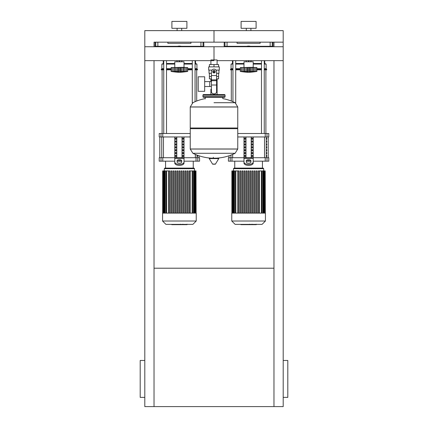 <?xml version="1.0" encoding="UTF-8"?>
<svg xmlns="http://www.w3.org/2000/svg" width="428" height="428" viewBox="0 0 428 428"><rect width="100%" height="100%" fill="white"/><g stroke="black" fill="none" stroke-linecap="round" stroke-linejoin="round"><path stroke-width="0.64" d="M144.803 397.371L140.191 397.371L140.191 360.467L144.803 360.467M283.197 397.371L287.809 397.371L287.809 360.467L283.197 360.467M273.974 60.648L273.974 406.6L283.197 406.6L283.197 60.648L217.103 60.648M273.974 406.6L144.803 406.6L144.803 60.648L214 60.648M154.026 268.206L273.974 268.206M154.026 46.738L154.026 42.158L283.197 42.158L273.974 42.158L273.974 46.738M144.803 46.738L144.803 30.629L283.197 30.629L283.197 46.738L214 46.738L214 59.952L214 46.738L144.803 46.738L144.803 60.648M154.026 60.648L154.026 406.6M271.753 46.738L271.753 46.31M270.555 46.738L270.555 46.31M268.158 46.738L268.158 46.31M266.96 46.738L266.96 46.31M202.556 46.738L202.556 46.31M201.358 46.738L201.358 46.31M198.961 46.738L198.961 46.31M197.763 46.738L197.763 46.31M230.237 46.738L230.237 46.31M229.039 46.738L229.039 46.31M226.642 46.738L226.642 46.31M225.444 46.738L225.444 46.31M161.04 46.738L161.04 46.31M159.842 46.738L159.842 46.31M157.445 46.738L157.445 46.31M156.247 46.738L156.247 46.31M210.897 59.952L217.103 59.952L217.103 64.564M217.103 78.864L217.103 89.243L216.595 89.243L217.103 89.243L217.103 94.551M210.897 60.648L210.897 64.564M210.897 78.864L210.897 81.598M211.405 89.243L210.897 89.243L211.405 89.243M204.67 86.51L211.405 86.51M204.67 81.598L209.747 81.598L209.747 86.51L209.747 81.598L211.405 81.598M198.212 84.054L198.212 91.319L204.67 91.319L204.67 76.789L198.212 76.789L198.212 84.054M211.967 70.101L208.693 70.101L208.693 66.87L219.307 66.87L219.307 70.101L216.033 70.101M218.612 73.327L218.612 76.558L216.595 76.558M213.08 71.717A0.92 0.92 0 0 0 214 72.637A0.92 0.92 0 0 0 214.92 71.717A0.92 0.92 0 0 0 214 70.791A0.92 0.92 0 0 0 213.08 71.717M213.31 71.717A0.69 0.69 0 0 1 214 71.021A0.69 0.69 0 0 1 214.69 71.717A0.69 0.69 0 0 1 214 72.407A0.69 0.69 0 0 1 213.31 71.717M215.156 72.38L214 73.049L212.844 72.38L212.844 71.048L214 70.385L215.156 71.048L215.156 72.38M216.595 85.017L216.595 91.549A2.306 2.306 0 0 1 214.289 93.86L213.711 93.86A2.306 2.306 0 0 1 211.405 91.549L211.405 85.017L216.595 85.017L216.595 71.717A2.595 2.595 0 0 0 214 69.122A2.595 2.595 0 0 0 211.405 71.717L211.405 85.017M209.388 73.327L209.388 76.558L211.405 76.558M218.596 76.558L218.596 78.864L216.595 78.864M209.404 76.558L209.404 78.864L211.405 78.864M211.405 73.327L209.041 73.327L209.041 70.101M218.959 70.101L218.959 73.327L216.595 73.327M209.404 66.87L209.404 64.564L218.596 64.564L218.596 66.87M214 66.87L214 64.564M214 102.704L235.122 102.704A47.749 47.749 0 0 0 222.763 98.59L222.763 97.317L224.379 97.317A0.69 0.69 0 0 0 225.069 96.626L225.069 95.241A0.69 0.69 0 0 0 224.379 94.551L203.621 94.551A0.69 0.69 0 0 0 202.931 95.241L225.069 95.241M205.237 98.932L205.237 97.317L203.621 97.317L224.379 97.317M237.064 127.993L237.759 128.689L237.759 148.987L190.241 148.987L237.759 148.987L235.122 153.288L192.878 153.288A47.749 47.749 0 0 0 211.657 158.157M237.759 128.689L190.241 128.689L190.241 149.046L237.759 149.046M213.31 157.29L213.31 158.157M209.49 158.157A0.289 0.289 0 0 0 209.244 158.59L212.534 164.068A0.289 0.289 0 0 0 212.78 164.208L215.22 164.208A0.289 0.289 0 0 0 215.466 164.068L218.756 158.59A0.289 0.289 0 0 0 218.51 158.157L209.49 158.157M190.241 128.689L190.936 127.993M190.241 106.947L190.241 127.993L237.759 127.993L237.759 107.005L190.241 107.005L237.759 106.947L190.241 106.947L192.878 102.704A47.749 47.749 0 0 1 205.237 98.59M210.897 94.551L210.897 89.243M225.069 96.626L202.931 96.626A0.69 0.69 0 0 0 203.621 97.317M283.197 60.648L283.197 46.738M243.987 67.303L243.987 61.766L253.21 61.766L253.21 67.303L243.061 67.533M244.104 67.533L256.902 67.533L256.902 71.455A95.786 95.786 0 0 1 248.598 72.375A95.786 95.786 0 0 1 240.295 71.455L240.488 71.481M256.902 71.455L240.295 71.455L240.295 67.533L243.949 67.533L243.949 71.706L244.447 71.455L244.104 71.594M254.949 71.695L255.789 71.455L255.789 67.533M253.248 71.706L252.75 71.455L253.248 71.706L253.248 67.533M241.408 67.533L241.408 71.455L242.248 71.695M244.447 67.533L244.447 71.455L244.875 71.476M248.598 67.533L248.598 71.455L246.897 71.706L246.897 67.533M252.75 67.533L252.75 71.455L251.589 71.562M254.457 71.594L254.457 67.533M243.949 67.533L244.019 71.535M250.3 67.533L250.3 71.706L249.561 71.594L249.561 67.533M255.42 71.594L255.917 71.594L255.917 67.533M251.38 71.599L251.423 67.533M242.746 67.533L242.746 71.594L243.949 71.706M241.28 67.533L241.28 71.594L242.248 71.706M247.662 46.738L248.598 46.197L249.54 46.738M249.54 60.648L248.598 61.188L247.662 60.648M245.506 46.738A7.613 7.613 0 0 1 251.691 46.738M251.691 60.648A7.613 7.613 0 0 1 250.883 60.953M246.314 60.953A7.613 7.613 0 0 1 245.506 60.648M174.79 67.303L174.79 61.766L184.013 61.766L184.013 67.303L173.864 67.533M174.908 67.533L187.705 67.533L187.705 71.455A95.786 95.786 0 0 1 179.402 72.375A95.786 95.786 0 0 1 171.098 71.455L171.291 71.481M187.705 71.455L171.098 71.455L171.098 67.533L174.752 67.533L174.752 71.706L175.25 71.455L174.908 71.594M185.741 71.701L186.592 71.455L186.592 67.533M184.051 71.706L183.553 71.455L184.051 71.706L184.051 67.533M172.211 67.533L172.211 71.455L173.051 71.695M175.25 67.533L175.25 71.455L175.678 71.476M179.402 67.533L179.402 71.455L177.7 71.706L177.7 67.533M183.553 67.533L183.553 71.455L182.392 71.562M185.254 67.533L185.26 71.594M174.752 67.533L174.822 71.535M181.103 67.533L181.103 71.706L180.365 71.594L180.365 67.533M186.223 71.594L186.72 71.594L186.72 67.533M182.184 71.599L182.226 67.533M173.543 67.533L173.543 71.594L174.752 71.706M172.083 67.533L172.083 71.594L173.051 71.706M178.46 46.738L179.402 46.197L180.338 46.738M180.338 60.648L179.402 61.188L178.46 60.648M176.309 46.738A7.613 7.613 0 0 1 182.494 46.738M182.494 60.648A7.613 7.613 0 0 1 181.686 60.953M177.117 60.953A7.613 7.613 0 0 1 176.309 60.648M256.137 224.657L252.359 224.657M255.96 224.657L255.96 224.379M251.798 224.379L251.798 224.657L249.626 224.657L249.652 224.379M250.631 224.657L250.631 224.379M247.973 224.379L247.973 224.657L249.385 224.657L249.385 224.379M247.973 224.657L240.959 224.657L240.959 224.379M242.162 224.657L242.162 224.379M242.355 224.657L242.355 224.379M243.864 224.657L243.864 224.379M244.773 224.657L244.773 224.379M245.174 224.657L245.174 224.379M246.341 224.657L246.341 224.379M186.934 224.657L183.163 224.657M186.758 224.657L186.758 224.379M182.601 224.379L182.601 224.657L180.423 224.657L180.456 224.379M181.435 224.657L181.435 224.379M178.776 224.379L178.776 224.657L180.188 224.657L180.188 224.379M178.776 224.657L171.762 224.657L171.762 224.379M172.966 224.657L172.966 224.379M173.153 224.657L173.153 224.379M174.667 224.657L174.667 224.379M175.576 224.657L175.576 224.379M175.972 224.657L175.972 224.379M177.139 224.657L177.139 224.379M231.762 213.123L231.762 221.014L235.127 224.379L262.07 224.379L265.435 221.014L265.435 213.123L231.762 213.123M233.49 168.675L263.707 168.675L263.129 168.097L234.068 168.097L233.49 168.675L233.49 170.911L231.874 170.911L231.874 213.123M263.707 168.675L263.707 170.911L265.194 170.911L265.194 213.123M235.855 213.123L235.855 170.911L237.797 170.911L237.797 213.123M259.165 170.911L259.165 213.123L259.165 170.911L258.239 170.911L258.239 213.123M259.4 213.123L259.4 170.911L263.691 170.911L263.691 213.123M248.138 213.123L248.138 170.911L249.059 170.911L249.059 213.123M238.032 213.123L238.032 170.911L238.958 170.911L238.958 213.123M240.055 213.123L240.055 170.911L240.98 170.911L240.98 213.123M242.077 213.123L242.077 170.911L242.997 170.911L242.997 213.123M244.094 213.123L244.094 170.911L245.019 170.911L245.019 213.123M246.116 213.123L246.116 170.911L247.042 170.911L247.042 213.123M250.161 213.123L250.161 170.911L251.081 170.911L251.081 213.123M252.178 213.123L252.178 170.911L253.103 170.911L253.103 213.123M254.2 213.123L254.2 170.911L255.12 170.911L255.12 213.123M256.222 213.123L256.222 170.911L257.142 170.911L257.142 213.123M265.323 213.123L265.194 170.911M235.855 170.911L233.511 170.911L233.511 213.123M231.762 221.014L265.435 221.014M162.565 213.123L162.565 221.014L165.93 224.379L192.873 224.379L196.238 221.014L196.238 213.123L162.565 213.123M164.293 168.675L194.51 168.675L193.932 168.097L164.871 168.097L164.293 168.675L164.293 170.911L162.677 170.911L162.677 213.123M194.51 168.675L194.51 170.911L195.997 170.911L195.997 213.123M166.658 213.123L166.658 170.911L168.6 170.911L168.6 213.123M183.906 170.911L183.906 213.123L183.906 170.911L182.981 170.911L182.981 213.123M185.003 213.123L185.003 170.911L185.003 213.123M189.042 213.123L189.042 170.911L189.042 213.123M189.968 170.911L189.968 213.123L189.968 170.911L189.042 170.911M190.203 213.123L190.203 170.911L194.489 170.911L194.489 213.123M178.941 213.123L178.941 170.911L179.862 170.911L179.862 213.123M168.835 213.123L168.835 170.911L169.761 170.911L169.761 213.123M170.858 213.123L170.858 170.911L171.778 170.911L171.778 213.123M172.88 213.123L172.88 170.911L173.8 170.911L173.8 213.123M174.897 213.123L174.897 170.911L175.822 170.911L175.822 213.123M176.919 213.123L176.919 170.911L177.839 170.911L177.839 213.123M180.958 213.123L180.958 170.911L181.884 170.911L181.884 213.123M187.02 213.123L187.02 170.911L187.946 170.911L187.946 213.123M196.126 213.123L195.997 170.911M185.923 213.123L185.923 170.911L185.003 170.911M166.658 170.911L164.309 170.911L164.309 213.123M162.565 221.014L196.238 221.014M266.74 155.412L266.74 156.568L266.344 156.568L266.344 155.412L266.74 155.412M266.74 152.529L266.74 153.684L266.344 153.684L266.344 152.529L266.74 152.529M266.74 149.645L266.74 150.8L266.344 150.8L266.344 149.645L266.74 149.645M266.74 146.761L266.74 147.917L266.344 147.917L266.344 146.761L266.74 146.761M266.74 143.878L266.74 145.033L266.344 145.033L266.344 143.878L266.74 143.878M266.74 140.994L266.74 142.149L266.344 142.149L266.344 140.994L266.74 140.994M266.74 138.116L266.74 139.266L266.344 139.266L266.344 138.116L266.74 138.116M197.538 155.412L197.538 156.568L197.148 156.568L197.148 155.412L197.538 155.412M266.997 157.718L268.784 157.718L268.784 161.179L266.997 161.179L266.997 157.718L265.232 157.718L265.232 161.179L266.997 161.179M243.987 161.179L231.965 161.179L231.965 157.718L243.987 157.718L243.987 136.96M265.232 161.179L253.21 161.179M250.546 161.179L246.651 161.179M253.21 136.96L253.21 157.718L265.232 157.718M231.965 157.718L230.2 157.718L230.2 161.179L231.965 161.179M266.997 133.499L268.784 133.499L268.784 136.96L266.997 136.96L266.997 133.499L265.232 133.499L265.232 136.96L266.997 136.96M265.232 136.96L237.759 136.96M237.759 133.499L265.232 133.499M230.2 161.179L228.418 161.179L228.418 157.718L230.2 157.718M251.546 156.568L251.546 155.412L252.547 155.412L252.547 156.568L251.546 156.568L252.547 156.568M251.546 155.412L252.547 155.412M244.65 155.412L245.651 155.412L245.651 156.568L244.65 156.568L244.65 155.412L245.651 155.412M244.65 156.568L245.651 156.568M251.546 153.684L251.546 152.529L252.547 152.529L252.547 153.684L251.546 153.684L252.547 153.684M251.546 152.529L252.547 152.529M244.65 152.529L245.651 152.529L245.651 153.684L244.65 153.684L244.65 152.529L245.651 152.529M244.65 153.684L245.651 153.684M251.546 150.8L251.546 149.645L252.547 149.645L252.547 150.8L251.546 150.8L252.547 150.8M251.546 149.645L252.547 149.645M244.65 149.645L245.651 149.645L245.651 150.8L244.65 150.8L244.65 149.645L245.651 149.645M244.65 150.8L245.651 150.8M251.546 147.917L251.546 146.761L252.547 146.761L252.547 147.917L251.546 147.917L252.547 147.917M251.546 146.761L252.547 146.761M244.65 146.761L245.651 146.761L245.651 147.917L244.65 147.917L244.65 146.761L245.651 146.761M244.65 147.917L245.651 147.917M251.546 145.033L251.546 143.878L252.547 143.878L252.547 145.033L251.546 145.033L252.547 145.033M251.546 143.878L252.547 143.878M244.65 143.878L245.651 143.878L245.651 145.033L244.65 145.033L244.65 143.878L245.651 143.878M244.65 145.033L245.651 145.033M251.546 142.149L251.546 140.994L252.547 140.994L252.547 142.149L251.546 142.149L252.547 142.149M251.546 140.994L252.547 140.994M244.65 140.994L245.651 140.994L245.651 142.149L244.65 142.149L244.65 140.994L245.651 140.994M244.65 142.149L245.651 142.149M251.546 139.266L251.546 138.116L252.547 138.116L252.547 139.266L251.546 139.266L252.547 139.266M244.65 139.266L244.65 138.116L245.651 138.116L245.651 139.266L244.65 139.266L245.651 139.266M251.546 138.116L252.547 138.116M244.65 138.116L245.651 138.116M251.215 136.96L251.215 157.718M245.982 136.96L245.982 157.718M243.987 159.489L243.987 163.068L243.987 157.718L253.21 157.718L253.21 163.068L253.21 159.489M246.293 160.8L246.293 162.073A2.306 1.156 0 0 0 248.598 163.223A2.306 1.156 0 0 0 250.904 162.073L250.904 160.8A2.306 1.156 0 0 0 248.598 159.644A2.306 1.156 0 0 0 246.293 160.8M246.293 161.795A2.306 1.156 180 0 1 248.598 160.644A2.306 1.156 180 0 1 250.904 161.795M253.21 163.068A4.612 2.306 180 0 1 248.598 165.379A4.612 2.306 180 0 1 243.987 163.068M243.987 162.073A4.612 2.306 -0 0 0 248.598 164.379A4.612 2.306 -0 0 0 253.21 162.073M197.8 157.718L199.582 157.718L199.582 161.179L197.8 161.179L197.8 157.718L196.035 157.718L196.035 161.179L197.8 161.179M174.79 161.179L162.768 161.179L162.768 157.718L174.79 157.718L174.79 136.96M196.035 161.179L184.013 161.179M181.349 161.179L177.454 161.179M184.013 136.96L184.013 157.718L196.035 157.718M162.768 157.718L161.003 157.718L161.003 161.179L162.768 161.179M161.003 136.96L159.216 136.96L159.216 133.499L161.003 133.499L161.003 136.96L162.768 136.96L162.768 133.499L161.003 133.499M190.241 136.96L162.768 136.96M162.768 133.499L190.241 133.499M161.003 161.179L159.216 161.179L159.216 157.718L161.003 157.718M182.349 156.568L182.349 155.412L183.35 155.412L183.35 156.568L182.349 156.568L183.35 156.568M182.349 155.412L183.35 155.412M175.453 155.412L176.454 155.412L176.454 156.568L175.453 156.568L175.453 155.412L176.454 155.412M175.453 156.568L176.454 156.568M182.349 153.684L182.349 152.529L183.35 152.529L183.35 153.684L182.349 153.684L183.35 153.684M182.349 152.529L183.35 152.529M175.453 152.529L176.454 152.529L176.454 153.684L175.453 153.684L175.453 152.529L176.454 152.529M175.453 153.684L176.454 153.684M182.349 150.8L182.349 149.645L183.35 149.645L183.35 150.8L182.349 150.8L183.35 150.8M182.349 149.645L183.35 149.645M175.453 149.645L176.454 149.645L176.454 150.8L175.453 150.8L175.453 149.645L176.454 149.645M175.453 150.8L176.454 150.8M182.349 147.917L182.349 146.761L183.35 146.761L183.35 147.917L182.349 147.917L183.35 147.917M182.349 146.761L183.35 146.761M175.453 146.761L176.454 146.761L176.454 147.917L175.453 147.917L175.453 146.761L176.454 146.761M175.453 147.917L176.454 147.917M182.349 145.033L182.349 143.878L183.35 143.878L183.35 145.033L182.349 145.033L183.35 145.033M182.349 143.878L183.35 143.878M175.453 143.878L176.454 143.878L176.454 145.033L175.453 145.033L175.453 143.878L176.454 143.878M175.453 145.033L176.454 145.033M182.349 142.149L182.349 140.994L183.35 140.994L183.35 142.149L182.349 142.149L183.35 142.149M182.349 140.994L183.35 140.994M175.453 140.994L176.454 140.994L176.454 142.149L175.453 142.149L175.453 140.994L176.454 140.994M175.453 142.149L176.454 142.149M182.349 139.266L182.349 138.116L183.35 138.116L183.35 139.266L182.349 139.266L183.35 139.266M175.453 139.266L175.453 138.116L176.454 138.116L176.454 139.266L175.453 139.266L176.454 139.266M182.349 138.116L183.35 138.116M175.453 138.116L176.454 138.116M182.018 136.96L182.018 157.718M176.785 136.96L176.785 157.718M174.79 159.489L174.79 163.068L174.79 157.718L184.013 157.718L184.013 163.068L184.013 159.489M177.096 160.8L177.096 162.073A2.306 1.156 0 0 0 179.402 163.223A2.306 1.156 0 0 0 181.707 162.073L181.707 160.8A2.306 1.156 0 0 0 179.402 159.644A2.306 1.156 0 0 0 177.096 160.8M177.096 161.795A2.306 1.156 180 0 1 179.402 160.644A2.306 1.156 180 0 1 181.707 161.795M184.013 163.068A4.612 2.306 180 0 1 179.402 165.379A4.612 2.306 180 0 1 174.79 163.068M174.79 162.073A4.612 2.306 -0 0 0 179.402 164.379A4.612 2.306 -0 0 0 184.013 162.073M231.302 101.024L231.302 69.839M265.9 133.499L265.9 69.839M261.487 46.31L261.487 46.738M261.487 60.648L261.487 133.499M264.253 46.31L264.253 46.738M264.253 60.648L264.253 133.499M162.1 133.499L162.1 69.839M196.698 101.024L196.698 69.839M192.29 46.31L192.29 46.738M192.29 60.648L192.29 103.052M195.056 46.31L195.056 46.738M195.056 60.648L195.056 101.698M232.944 68.683L231.066 68.683L231.066 64.072L232.944 63.494M235.71 63.494L243.987 63.494M231.066 64.072L232.944 64.072M235.71 64.072L243.987 64.072M235.71 68.683L240.295 68.683M231.066 68.683L230.494 69.261L232.944 69.261M235.71 69.261L240.295 69.261M230.494 69.261L230.494 69.839L232.944 69.839M235.71 69.839L240.295 69.839M242.606 46.738L242.606 46.31M254.59 46.31L254.59 46.738M253.21 63.494L261.487 63.494M264.253 63.494L264.745 63.494L264.745 60.648M264.579 46.738L264.579 46.31M264.862 46.738L264.862 46.31M256.902 69.839L261.487 69.839M264.253 69.839L266.703 69.839L266.703 69.261L264.253 69.261M256.902 69.261L261.487 69.261M256.902 68.683L261.487 68.683M264.253 68.683L266.13 68.683L266.703 69.261M253.21 64.072L261.487 64.072M264.253 64.072L266.13 64.072L266.13 68.683M163.747 68.683L161.87 68.683L161.87 64.072L163.747 63.494M166.513 63.494L174.79 63.494M161.87 64.072L163.747 64.072M166.513 64.072L174.79 64.072M166.513 68.683L171.098 68.683M161.87 68.683L161.297 69.261L163.747 69.261M166.513 69.261L171.098 69.261M161.297 69.261L161.297 69.839L163.747 69.839M166.513 69.839L171.098 69.839M173.41 46.738L173.41 46.31M185.394 46.31L185.394 46.738M184.013 63.494L192.29 63.494M195.056 63.494L195.548 63.494L195.548 60.648M195.382 46.738L195.382 46.31M195.66 46.738L195.66 46.31M187.705 69.839L192.29 69.839M195.056 69.839L197.506 69.839L197.506 69.261L195.056 69.261M187.705 69.261L192.29 69.261M187.705 68.683L192.29 68.683M195.056 68.683L196.934 68.683L197.506 69.261M184.013 64.072L192.29 64.072M195.056 64.072L196.934 64.072L196.934 68.683M260.133 42.158L260.133 43.314L237.064 43.314L237.064 42.158M224.224 42.158L224.149 46.31L227.059 46.31L227.059 42.158M270.138 42.158L270.138 46.31L273.048 46.31L272.973 42.158M270.138 46.31L250.46 46.31M246.737 46.31L227.059 46.31M190.936 42.158L190.936 43.314L167.867 43.314L167.867 42.158M155.027 42.158L154.952 46.31L157.862 46.31L157.862 42.158M200.941 42.158L200.941 46.31L203.851 46.31L203.776 42.158M200.941 46.31L181.263 46.31M177.54 46.31L157.862 46.31M246.293 30.629L246.293 28.318M250.904 30.629L250.904 28.318M241.103 28.318L241.103 21.4L256.094 21.4L256.094 28.318L241.103 28.318M214 30.629L214 42.158L214 30.629M177.096 30.629L177.096 28.318M181.707 30.629L181.707 28.318M171.906 28.318L171.906 21.4L186.897 21.4L186.897 28.318L171.906 28.318M211.405 75.547L216.595 75.547M211.405 79.87L216.595 79.87M211.405 80.694L216.595 80.694M212.534 164.068L215.466 164.068M209.244 158.59L218.756 158.59M245.774 67.533L245.774 71.594M247.635 67.533L247.635 71.594M176.577 67.533L176.577 71.594M178.439 67.533L178.439 71.594M252.183 224.657L252.183 224.379M253.066 224.657L253.066 224.379M254.617 224.657L254.617 224.379M248.679 224.657L248.679 224.379M247.882 224.657L247.882 224.379M182.986 224.657L182.986 224.379M183.863 224.657L183.863 224.379M185.42 224.657L185.42 224.379M179.482 224.657L179.482 224.379M178.685 224.657L178.685 224.379M261.342 213.123L261.342 170.911M262.712 213.123L262.712 170.911M264.349 213.123L264.349 170.911M234.491 213.123L234.491 170.911M232.848 213.123L232.848 170.911M192.145 213.123L192.145 170.911M193.51 213.123L193.51 170.911M195.152 213.123L195.152 170.911M165.288 213.123L165.288 170.911M163.651 213.123L163.651 170.911M266.253 157.718L266.253 136.96M264.541 136.96L264.541 157.718M232.655 157.718L232.655 154.417M230.949 155.102L230.949 157.718M197.051 157.718L197.051 155.102M195.345 154.417L195.345 157.718M163.459 157.718L163.459 136.96M161.747 136.96L161.747 157.718M253.21 158.339L243.987 158.339M184.013 158.339L174.79 158.339M224.957 42.158L224.957 46.31M272.24 46.31L272.24 42.158M155.76 42.158L155.76 46.31M203.043 46.31L203.043 42.158M216.343 158.157A47.749 47.749 0 0 0 235.122 153.288M192.878 153.288L190.241 149.046M235.122 102.704L237.759 106.947M202.931 96.626L202.931 95.241M253.21 67.303L254.136 67.533M253.178 67.533L253.178 71.535M255.869 67.533L255.869 71.471M241.333 67.533L241.333 71.471M246.314 60.648L246.314 61.766M250.883 60.648L250.883 61.766M184.013 67.303L184.939 67.533M183.981 67.533L183.981 71.535M186.667 67.533L186.667 71.471M172.131 67.533L172.131 71.471M177.117 60.648L177.117 61.766M181.686 60.648L181.686 61.766M256.238 224.192L256.238 224.657M252.076 224.192L252.076 224.657M249.626 224.192L249.626 224.657M187.041 224.192L187.041 224.657M182.879 224.192L182.879 224.657M180.423 224.192L180.423 224.657M261.802 170.911L261.802 213.123M263.172 170.911L263.172 213.123M264.151 170.911L264.151 213.123M264.809 170.911L264.809 213.123M235.395 213.123L235.395 170.911M234.025 213.123L234.025 170.911M233.046 213.123L233.046 170.911M232.388 213.123L232.388 170.911M232.003 213.123L232.003 170.911M192.605 170.911L192.605 213.123M193.975 170.911L193.975 213.123M194.954 170.911L194.954 213.123M195.612 170.911L195.612 213.123M166.198 213.123L166.198 170.911M164.828 213.123L164.828 170.911M163.849 213.123L163.849 170.911M163.191 213.123L163.191 170.911M162.806 213.123L162.806 170.911M268.206 136.96L268.206 157.718M228.991 155.797L228.991 157.718M199.009 155.797L199.009 157.718M159.794 136.96L159.794 157.718M234.758 161.179L234.758 168.097M262.439 161.179L262.439 168.097M165.561 161.179L165.561 168.097M193.242 161.179L193.242 168.097M235.71 103.052L235.71 60.648M235.71 46.738L235.71 46.31M232.944 101.698L232.944 60.648M232.944 46.738L232.944 46.31M166.513 133.499L166.513 60.648M166.513 46.738L166.513 46.31M163.747 133.499L163.747 60.648M163.747 46.738L163.747 46.31M232.452 63.494L232.452 60.648M232.452 46.738L232.452 46.31M264.745 63.494L266.13 64.072M163.255 63.494L163.255 60.648M163.255 46.738L163.255 46.31M195.548 63.494L196.934 64.072"/></g></svg>
